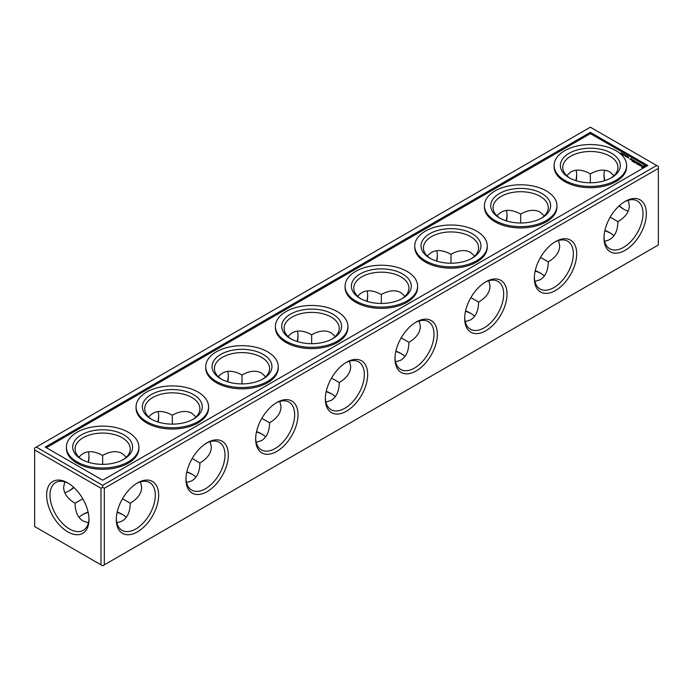 <?xml version="1.0" encoding="UTF-8"?>
<svg xmlns="http://www.w3.org/2000/svg" width="693" height="693" viewBox="0 0 693 693"><rect width="100%" height="100%" fill="white"/><g stroke="black" fill="none" stroke-linecap="round" stroke-linejoin="round"><path stroke-width="1.04" d="M604.833 230.804A29.955 17.29 180 0 1 610.663 233.229M535.161 271.024A29.955 17.29 180 0 1 540.99 273.449M465.488 311.252A29.955 17.29 180 0 1 471.318 313.678M395.824 351.472A29.955 17.29 180 0 1 401.645 353.898M326.152 391.701A29.955 17.29 180 0 1 331.973 394.126M256.479 431.921A29.955 17.29 180 0 1 262.3 434.355M186.807 472.15A29.955 17.29 180 0 1 192.628 474.575M82.337 514.804A29.955 17.29 180 0 1 88.167 512.37M117.134 512.37A29.955 17.29 180 0 1 122.956 514.804M104.322 488.253L658.35 168.382L658.35 244.976L104.322 564.838L104.322 488.253L102.651 487.283L100.979 488.253L100.979 564.838L102.651 565.809L104.322 564.838M100.979 488.253L34.65 449.956L34.65 526.541L100.979 564.838M604.911 230.474A27.59 15.93 180 0 1 609.857 232.744A27.59 15.93 180 0 1 613.989 235.793M535.239 270.703A27.59 15.93 180 0 1 540.185 272.973A27.59 15.93 180 0 1 544.317 276.013M465.566 310.923A27.59 15.93 180 0 1 470.512 313.193A27.59 15.93 180 0 1 474.644 316.242M395.894 351.152A27.59 15.93 180 0 1 400.84 353.421A27.59 15.93 180 0 1 404.972 356.462M326.221 391.372A27.59 15.93 180 0 1 331.176 393.641A27.59 15.93 180 0 1 335.299 396.691M256.549 431.6A27.59 15.93 180 0 1 261.504 433.87A27.59 15.93 180 0 1 265.627 436.919M186.876 471.829A27.59 15.93 180 0 1 191.831 474.09A27.59 15.93 180 0 1 195.954 477.139M79.011 517.368A27.59 15.93 180 0 1 83.143 514.319A27.59 15.93 180 0 1 88.089 512.049M117.204 512.049A27.59 15.93 180 0 1 122.159 514.319A27.59 15.93 180 0 1 126.282 517.368M116.303 519.629A29.955 17.29 -60 0 1 137.483 482.943A29.955 17.29 -60 0 1 158.662 495.166A29.955 17.29 -60 0 1 137.483 531.852A29.955 17.29 -60 0 1 116.303 519.629M185.975 479.4A29.955 17.29 -60 0 1 207.155 442.714A29.955 17.29 -60 0 1 228.335 454.946A29.955 17.29 -60 0 1 207.155 491.632A29.955 17.29 -60 0 1 185.975 479.4M255.648 439.18A29.955 17.29 -60 0 1 276.828 402.494A29.955 17.29 -60 0 1 298.007 414.717A29.955 17.29 -60 0 1 276.828 451.403A29.955 17.29 -60 0 1 255.648 439.18M325.32 398.951A29.955 17.29 -60 0 1 346.5 362.266A29.955 17.29 -60 0 1 367.68 374.497A29.955 17.29 -60 0 1 346.5 411.183A29.955 17.29 -60 0 1 325.32 398.951M394.993 358.731A29.955 17.29 -60 0 1 416.172 322.046A29.955 17.29 -60 0 1 437.352 334.269A29.955 17.29 -60 0 1 416.172 370.954A29.955 17.29 -60 0 1 394.993 358.731M464.665 318.503A29.955 17.29 -60 0 1 485.845 281.817A29.955 17.29 -60 0 1 507.025 294.049A29.955 17.29 -60 0 1 485.845 330.734A29.955 17.29 -60 0 1 464.665 318.503M534.338 278.283A29.955 17.29 -60 0 1 555.517 241.597A29.955 17.29 -60 0 1 576.697 253.82A29.955 17.29 -60 0 1 555.517 290.506A29.955 17.29 -60 0 1 534.338 278.283M604.01 238.054A29.955 17.29 -60 0 1 625.19 201.368A29.955 17.29 -60 0 1 646.37 213.6A29.955 17.29 -60 0 1 625.19 250.286A29.955 17.29 -60 0 1 604.01 238.054M658.35 168.382L658.35 166.459L656.678 165.488L102.651 485.351L102.651 487.283M46.63 495.166A29.955 17.29 60 0 1 67.81 482.943A29.955 17.29 60 0 1 88.99 519.629A29.955 17.29 60 0 1 67.81 531.852A29.955 17.29 60 0 1 46.63 495.166M34.65 449.956L34.65 448.025L36.322 447.063L102.651 485.351M576.68 174.367A29.955 17.29 -60 0 1 575.866 180.63M507.007 214.596A29.955 17.29 -60 0 1 506.193 220.85M437.335 254.816A29.955 17.29 -60 0 1 436.521 261.079M367.662 295.045A29.955 17.29 -60 0 1 366.848 301.299M297.99 335.265A29.955 17.29 -60 0 1 297.176 341.528M228.318 375.493A29.955 17.29 -60 0 1 227.512 381.748M158.645 415.713A29.955 17.29 -60 0 1 157.839 421.976M88.973 455.942A29.955 17.29 -60 0 1 88.167 462.196M73.683 487.283A29.955 17.29 -60 0 1 68.668 491.12M624.332 209.546A29.955 17.29 60 0 1 619.317 205.717M604.833 180.63A29.955 17.29 60 0 1 604.027 174.367M628.213 200.286L629.365 205.717C629.192 211.893 625.381 217.204 617.939 221.639L610.212 217.178M617.939 221.639C617.602 233.229 613.149 239.752 604.582 241.225M558.541 240.506L559.693 245.937C559.52 252.113 555.708 257.424 548.267 261.867L540.54 257.406M548.267 261.867C548.146 270.539 545.452 276.49 540.185 279.729L534.909 281.445M488.877 280.734L490.02 286.166C489.847 292.342 486.044 297.652 478.594 302.087L470.868 297.626M478.594 302.087C478.473 310.759 475.779 316.71 470.512 319.949L465.237 321.673M419.204 320.954L420.348 326.386C420.175 332.571 416.372 337.872 408.922 342.316L401.195 337.855M408.922 342.316C408.801 350.987 406.107 356.938 400.84 360.178L395.564 361.893M349.532 361.183L350.684 366.614C350.511 372.791 346.699 378.101 339.249 382.545L331.523 378.075M339.249 382.545C339.128 391.207 336.434 397.158 331.176 400.398L325.892 402.122M279.859 401.403L281.011 406.834C280.838 413.019 277.027 418.329 269.577 422.765L261.85 418.303M269.577 422.765C269.456 431.436 266.762 437.387 261.504 440.627L256.219 442.342M210.187 441.632L211.339 447.063C211.166 453.239 207.354 458.549 199.913 462.993L192.178 458.523M199.913 462.993C199.783 471.656 197.089 477.607 191.831 480.847L186.556 482.571M88.418 522.791L83.143 521.075C77.876 517.836 75.182 511.884 75.061 503.213L82.788 498.752M140.514 481.86L141.667 487.283C141.493 493.468 137.682 498.778 130.241 503.213L122.505 498.752M130.241 503.213C130.119 511.884 127.425 517.836 122.159 521.075L116.883 522.791M136.634 483.454A27.59 15.93 -60 0 1 149.61 482.545A27.59 15.93 -60 0 1 149.61 514.397A27.59 15.93 -60 0 1 122.02 530.327A27.59 15.93 -60 0 1 116.32 518.633M206.306 443.225A27.59 15.93 -60 0 1 219.283 442.316A27.59 15.93 -60 0 1 219.283 474.177A27.59 15.93 -60 0 1 191.692 490.098A27.59 15.93 -60 0 1 185.993 478.404M275.979 403.005A27.59 15.93 -60 0 1 288.946 402.087A27.59 15.93 -60 0 1 288.946 433.948A27.59 15.93 -60 0 1 261.365 449.878A27.59 15.93 -60 0 1 255.665 438.184M345.642 362.777A27.59 15.93 -60 0 1 358.619 361.867A27.59 15.93 -60 0 1 358.619 393.719A27.59 15.93 -60 0 1 331.037 409.65A27.59 15.93 -60 0 1 325.338 397.955M415.315 322.557A27.59 15.93 -60 0 1 428.291 321.639A27.59 15.93 -60 0 1 428.291 353.499A27.59 15.93 -60 0 1 400.701 369.43A27.59 15.93 -60 0 1 395.01 357.735M484.987 282.328A27.59 15.93 -60 0 1 497.964 281.419A27.59 15.93 -60 0 1 497.964 313.271A27.59 15.93 -60 0 1 470.374 329.201A27.59 15.93 -60 0 1 464.682 317.507M554.66 242.108A27.59 15.93 -60 0 1 567.636 241.19A27.59 15.93 -60 0 1 567.636 273.051A27.59 15.93 -60 0 1 540.046 288.981A27.59 15.93 -60 0 1 534.355 277.287M624.332 201.88A27.59 15.93 -60 0 1 637.309 200.97A27.59 15.93 -60 0 1 637.309 232.822A27.59 15.93 -60 0 1 609.719 248.752A27.59 15.93 -60 0 1 604.027 237.058M36.322 447.063L590.349 127.191L656.678 165.488M88.973 518.633A27.59 15.93 60 0 1 83.281 530.327A27.59 15.93 60 0 1 62.023 522.938A27.59 15.93 60 0 1 49.974 495.166A27.59 15.93 60 0 1 55.691 482.545A27.59 15.93 60 0 1 68.668 483.454M576.117 170.209A27.59 15.93 -60 0 1 576.697 175.303A27.59 15.93 -60 0 1 576.186 180.726M506.444 210.429A27.59 15.93 -60 0 1 507.025 215.532A27.59 15.93 -60 0 1 506.514 220.954M436.781 250.658A27.59 15.93 -60 0 1 437.352 255.752A27.59 15.93 -60 0 1 436.841 261.174M367.108 290.878A27.59 15.93 -60 0 1 367.68 295.98A27.59 15.93 -60 0 1 367.169 301.403M297.436 331.107A27.59 15.93 -60 0 1 298.007 336.2A27.59 15.93 -60 0 1 297.496 341.623M227.763 371.327A27.59 15.93 -60 0 1 228.335 376.429A27.59 15.93 -60 0 1 227.824 381.852M158.091 411.555A27.59 15.93 -60 0 1 158.662 416.649A27.59 15.93 -60 0 1 158.151 422.072M88.418 451.775A27.59 15.93 -60 0 1 88.99 456.878A27.59 15.93 -60 0 1 88.479 462.3M73.926 487.508A27.59 15.93 -60 0 1 69.482 490.661A27.59 15.93 -60 0 1 64.787 492.714M604.521 180.726A27.59 15.93 60 0 1 604.01 175.303A27.59 15.93 60 0 1 604.582 170.209M628.213 211.14A27.59 15.93 60 0 1 623.518 209.095A27.59 15.93 60 0 1 619.074 205.942M520.677 223.007L520.677 214.085C528.248 209.858 534.753 209.208 540.185 212.153L544.317 215.861M590.349 182.779L590.349 173.856C597.92 169.629 604.417 168.988 609.857 171.925L613.989 175.632M566.718 175.632L570.841 171.925C576.281 168.988 582.787 169.629 590.349 173.856L590.349 173.856M451.004 263.227L451.004 254.305C458.575 250.078 465.081 249.437 470.512 252.373L474.644 256.081M497.046 215.861C502.598 209.173 510.472 208.584 520.677 214.085L520.677 214.085M381.332 303.456L381.332 294.534C388.903 290.306 395.408 289.657 400.84 292.602L404.972 296.309M427.373 256.081C432.926 249.402 440.809 248.804 451.004 254.305L451.004 254.305M311.668 343.685L311.668 334.754C319.23 330.526 325.736 329.885 331.176 332.822L335.299 336.538M357.701 296.309C363.253 289.622 371.136 289.033 381.332 294.534L381.332 294.534M241.996 383.905L241.996 374.982C249.558 370.755 256.064 370.105 261.504 373.051L265.627 376.758M288.028 336.538C293.581 329.851 301.464 329.253 311.668 334.754L311.668 334.754M172.323 424.133L172.323 415.202C179.885 410.975 186.391 410.334 191.831 413.271L195.954 416.987M218.356 376.758C223.908 370.071 231.791 369.482 241.996 374.982L241.996 374.982M102.651 464.353L102.651 455.431C110.213 451.204 116.719 450.554 122.159 453.499L126.282 457.207M148.683 416.987C154.236 410.299 162.119 409.71 172.323 415.202L172.323 415.202M75.061 503.213C67.619 498.778 63.808 493.468 63.635 487.283L64.787 481.86M79.011 457.207C84.572 450.519 92.446 449.93 102.651 455.431L102.651 455.431M647.756 165.488L590.349 132.346L45.244 447.063L102.651 480.206L647.756 165.488M500.372 218.425A27.59 15.93 180 0 1 493.087 207.64A27.59 15.93 180 0 1 520.677 191.718A27.59 15.93 180 0 1 548.267 207.64A27.59 15.93 180 0 1 540.99 218.425M570.044 178.196A27.59 15.93 180 0 1 562.759 167.42A27.59 15.93 180 0 1 590.349 151.49A27.59 15.93 180 0 1 617.939 167.42A27.59 15.93 180 0 1 610.663 178.196M430.7 258.645A27.59 15.93 180 0 1 423.423 247.869A27.59 15.93 180 0 1 451.004 231.938A27.59 15.93 180 0 1 478.594 247.869A27.59 15.93 180 0 1 471.318 258.645M361.027 298.874A27.59 15.93 180 0 1 353.751 288.097A27.59 15.93 180 0 1 381.332 272.167A27.59 15.93 180 0 1 408.922 288.097A27.59 15.93 180 0 1 401.645 298.874M291.355 339.102A27.59 15.93 180 0 1 284.078 328.317A27.59 15.93 180 0 1 311.668 312.387A27.59 15.93 180 0 1 339.249 328.317A27.59 15.93 180 0 1 331.973 339.102M221.682 379.322A27.59 15.93 180 0 1 214.406 368.546A27.59 15.93 180 0 1 241.996 352.616A27.59 15.93 180 0 1 269.577 368.546A27.59 15.93 180 0 1 262.3 379.322M152.01 419.551A27.59 15.93 180 0 1 144.733 408.766A27.59 15.93 180 0 1 172.323 392.836A27.59 15.93 180 0 1 199.913 408.766A27.59 15.93 180 0 1 192.628 419.551M82.337 459.771A27.59 15.93 180 0 1 75.061 448.995A27.59 15.93 180 0 1 102.651 433.064A27.59 15.93 180 0 1 130.241 448.995A27.59 15.93 180 0 1 122.956 459.771M499.497 217.94L499.497 217.94A29.955 17.29 180 0 1 499.497 193.486A29.955 17.29 180 0 1 541.857 193.486A29.955 17.29 180 0 1 541.857 217.94A29.955 17.29 180 0 1 499.497 217.94M569.17 177.72L569.17 177.72A29.955 17.29 180 0 1 569.17 153.257A29.955 17.29 180 0 1 611.529 153.257A29.955 17.29 180 0 1 611.529 177.72A29.955 17.29 180 0 1 569.17 177.72M429.825 258.168L429.825 258.168A29.955 17.29 180 0 1 429.825 233.706A29.955 17.29 180 0 1 472.184 233.706A29.955 17.29 180 0 1 472.184 258.168A29.955 17.29 180 0 1 429.825 258.168M360.152 298.388L360.152 298.388A29.955 17.29 180 0 1 360.152 273.934A29.955 17.29 180 0 1 402.512 273.934A29.955 17.29 180 0 1 402.52 298.388A29.955 17.29 180 0 1 360.152 298.388M290.488 338.617A29.955 17.29 180 0 1 290.48 338.617A29.955 17.29 180 0 1 290.488 314.163A29.955 17.29 180 0 1 332.848 314.163A29.955 17.29 180 0 1 332.848 338.617A29.955 17.29 180 0 1 290.488 338.617M220.816 378.837L220.816 378.837A29.955 17.29 180 0 1 220.816 354.383A29.955 17.29 180 0 1 263.175 354.383A29.955 17.29 180 0 1 263.175 378.837A29.955 17.29 180 0 1 220.816 378.837M151.143 419.066L151.143 419.066A29.955 17.29 180 0 1 151.143 394.612A29.955 17.29 180 0 1 193.503 394.612A29.955 17.29 180 0 1 193.503 419.066A29.955 17.29 180 0 1 151.143 419.066M81.471 459.286L81.471 459.286A29.955 17.29 180 0 1 81.471 434.832A29.955 17.29 180 0 1 123.83 434.832A29.955 17.29 180 0 1 123.83 459.286A29.955 17.29 180 0 1 81.471 459.286M495.036 220.513A36.261 20.937 0 0 0 534.554 225.052A36.261 20.937 0 0 0 556.938 205.717A36.261 20.937 0 0 0 520.677 184.78A36.261 20.937 0 0 0 484.416 205.717A36.261 20.937 0 0 0 495.036 220.513M564.708 180.293A36.261 20.937 0 0 0 604.227 184.832A36.261 20.937 0 0 0 626.611 165.488A36.261 20.937 0 0 0 590.349 144.551A36.261 20.937 0 0 0 554.088 165.488A36.261 20.937 0 0 0 564.708 180.293M425.372 260.741A36.261 20.937 0 0 0 464.882 265.28A36.261 20.937 0 0 0 487.266 245.937A36.261 20.937 0 0 0 451.004 225A36.261 20.937 0 0 0 414.752 245.937A36.261 20.937 0 0 0 425.372 260.741M355.7 300.961A36.261 20.937 0 0 0 395.209 305.5A36.261 20.937 0 0 0 417.593 286.166A36.261 20.937 0 0 0 381.332 265.228A36.261 20.937 0 0 0 345.079 286.166A36.261 20.937 0 0 0 355.7 300.961M286.027 341.19A36.261 20.937 0 0 0 325.537 345.729A36.261 20.937 0 0 0 347.921 326.386A36.261 20.937 0 0 0 311.668 305.457A36.261 20.937 0 0 0 275.407 326.386A36.261 20.937 0 0 0 286.027 341.19M216.355 381.419A36.261 20.937 0 0 0 255.864 385.949A36.261 20.937 0 0 0 278.248 366.614A36.261 20.937 0 0 0 241.996 345.677A36.261 20.937 0 0 0 205.734 366.614A36.261 20.937 0 0 0 216.355 381.419M146.682 421.639A36.261 20.937 0 0 0 186.2 426.178A36.261 20.937 0 0 0 208.584 406.834A36.261 20.937 0 0 0 172.323 385.906A36.261 20.937 0 0 0 136.062 406.834A36.261 20.937 0 0 0 146.682 421.639M77.01 461.867A36.261 20.937 0 0 0 116.528 466.398A36.261 20.937 0 0 0 138.912 447.063A36.261 20.937 0 0 0 102.651 426.126A36.261 20.937 0 0 0 66.389 447.063A36.261 20.937 0 0 0 77.01 461.867M554.088 165.488L554.088 166.779A36.261 20.937 0 0 0 564.708 181.575A36.261 20.937 0 0 0 604.227 186.114A36.261 20.937 0 0 0 626.611 166.779L626.611 165.488M484.416 205.717L484.416 206.999A36.261 20.937 0 0 0 495.036 221.803A36.261 20.937 0 0 0 534.554 226.342A36.261 20.937 0 0 0 556.938 206.999L556.938 205.717M414.752 245.937L414.752 247.228A36.261 20.937 0 0 0 425.372 262.032A36.261 20.937 0 0 0 464.882 266.562A36.261 20.937 0 0 0 487.266 247.228L487.266 245.937M345.079 286.166L345.079 287.448A36.261 20.937 0 0 0 355.7 302.252A36.261 20.937 0 0 0 395.209 306.791A36.261 20.937 0 0 0 417.593 287.448L417.593 286.166M275.407 326.386L275.407 327.676A36.261 20.937 0 0 0 286.027 342.481A36.261 20.937 0 0 0 325.537 347.011A36.261 20.937 0 0 0 347.921 327.676L347.921 326.386M205.734 366.614L205.734 367.896A36.261 20.937 0 0 0 216.355 382.701A36.261 20.937 0 0 0 255.864 387.24A36.261 20.937 0 0 0 278.248 367.896L278.248 366.614M136.062 406.834L136.062 408.125A36.261 20.937 0 0 0 146.682 422.929A36.261 20.937 0 0 0 186.2 427.46A36.261 20.937 0 0 0 208.584 408.125L208.584 406.834M66.389 447.063L66.389 448.345A36.261 20.937 0 0 0 77.01 463.149A36.261 20.937 0 0 0 116.528 467.688A36.261 20.937 0 0 0 138.912 448.345L138.912 447.063M646.647 166.129L590.349 133.628L46.353 447.704M590.349 132.346L590.349 133.628M645.027 167.065L644.49 165.861L641.995 165.991L641.779 167.429L643.866 167.741M636.824 162.803L636.659 163.687L638.019 162.812L636.806 163.409L637.075 162.656L635.758 162.812L636.633 162.11L635.282 162.89L636.824 162.803L636.572 163.687M639.396 165.168L638.972 164.925L640.245 164.094L638.21 164.588L639.396 165.168M640.8 165.93L641.242 165.679L640.618 164.925L641.727 164.951L640.332 164.899L640.722 165.783L639.708 165.341L640.8 165.93M632.094 161.157L633.116 161.642L634.476 160.759L633.454 160.265L634.216 160.811L632.943 160.759L633.541 161.2L633.03 161.495L632.094 161.157M637.82 164.458L639.344 163.574L638.322 163.08L639.093 163.617L637.811 163.574L638.409 164.016L636.962 163.869L637.82 164.458M633.913 162.205L634.935 162.69L636.287 161.807L634.762 161.807L635.36 162.249L634.849 162.543L633.913 162.205M633.48 161.954L635.005 161.166L633.48 161.85M630.258 159.303L631.34 158.68L629.755 158.922L630.258 159.303M624.072 155.319L624.765 154.92L624.021 155.475L624.341 154.825L623.215 155.007L624.072 154.513L623.457 154.989L624.532 154.782L624.072 155.44M628.603 157.597L627.901 157.666L628.603 157.874M627.676 156.601L626.827 157.094L626.974 156.358L626.16 156.705L627.009 156.211L626.853 156.947L627.676 156.601M631.002 159.737L631.851 159.243L630.604 159.295L631.002 159.737M632.007 159.433L631.323 159.823L631.99 160.213L632.674 159.814L632.007 159.624M625.545 155.942L626.437 155.882L625.225 156.168M627.208 157.311L628.447 157.042L627.096 157.172M625.64 155.423L624.176 155.561L625.64 155.423M622.314 154.487L623.302 154.045L622.401 154.565M623.388 154.253L622.903 154.331M621.656 154.106L622.643 153.664L621.742 154.184M622.73 153.872L622.245 153.95M621.309 153.023L620.859 152.98M621.465 153.101L621.023 153.162M621.786 153.196L621.95 153.638L620.937 153.69L621.786 153.318M641.822 166.788L641.761 167.342M641.995 165.991L641.77 166.467M642.272 165.861L641.995 166.311M645.027 166.511L642.584 166.077M642.697 167.507L642.697 166.389L644.273 166.58L644.066 167.507L642.489 167.316M644.351 166.788L644.273 167.316M644.273 166.996L644.066 167.507M644.066 167.178L643.745 167.628M630.006 158.966L630.587 159.018L630.006 159.165M631.574 159.875L632.423 159.771L631.574 160.066M626.229 155.873L625.614 155.838L626.229 156.003M625.84 156.098L625.268 156.064L625.84 156.228M627.867 157.242L627.269 157.216L627.867 157.372M623.007 154.071L622.496 154.504L623.007 154.071M622.349 153.69L621.838 154.123L622.349 153.69M621.214 153.647L621.864 153.577L621.214 153.716"/></g></svg>
